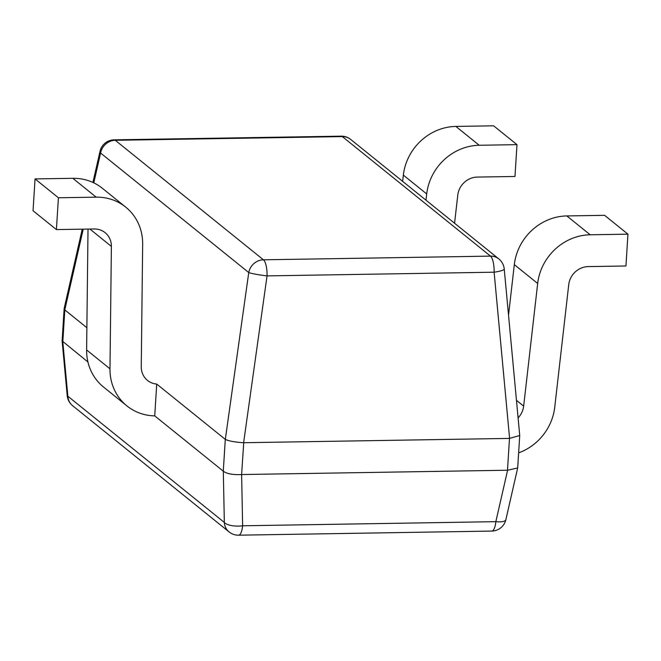<?xml version="1.0" encoding="UTF-8"?>
<svg xmlns="http://www.w3.org/2000/svg" width="661" height="661" viewBox="0 0 661 661"><rect width="100%" height="100%" fill="white"/><g stroke="black" fill="none" stroke-linecap="round" stroke-linejoin="round"><path stroke-width="0.99" d="M505.88 519.645A14.707 14.707 0 0 1 491.784 531.072A14.707 4.536 -90.9 0 0 495.849 521.669A14.707 4.52 12.9 0 0 505.88 519.645L517.679 467.963L519.736 435.516L509.491 438.408L243.62 442.721L267.052 275.885A14.707 1.248 -172 0 1 248.751 272.555A14.707 13.55 -51.1 0 1 263.425 259.806A14.707 4.536 89.1 0 1 267.052 275.885L494.114 272.2A14.707 4.536 -90.9 0 0 490.487 256.113L342.332 136.604A14.707 4.536 -90.9 0 0 341.192 136.158L114.13 139.843A14.707 4.536 89.1 0 1 115.27 140.289A14.707 13.55 128.9 0 0 100.596 153.038A14.707 4.52 -167.1 0 1 100.034 151.278L92.92 182.444M238.571 535.187A14.707 14.707 0 0 1 229.094 531.931A14.707 13.55 -51.1 0 1 224.335 522.446A14.707 5.619 -1.1 0 0 242.637 525.784A14.707 4.536 89.1 0 1 238.571 535.187L491.784 531.072M109.982 368.805A52.112 48.013 128.9 0 0 126.929 405.912L103.57 387.073A52.112 48.013 -51.1 0 1 86.616 349.958L109.982 368.805L111.387 246.404A19.301 17.781 -51.1 0 0 105.116 232.655A19.301 17.781 -51.1 0 0 94.168 228.97L56.408 229.582L58.416 197.763L35.05 178.916L72.809 178.305A52.112 48.013 -51.1 0 1 102.356 188.278L125.714 207.124A52.112 48.013 128.9 0 1 142.66 244.231L141.256 366.681A19.301 17.781 -51.1 0 0 147.527 380.43A19.301 17.781 -51.1 0 0 156.731 384.066L154.732 415.885L223.319 471.21C226.822 473.821 232.92 474.928 241.62 474.548L243.727 442.73M82.253 229.16L64.142 308.547L62.117 340.902L87.946 362.005M223.286 471.177L225.285 439.367L156.731 384.066M86.872 327.716L64.786 309.893L83.22 229.144M64.142 308.547L64.786 309.893M62.787 341.712L67.86 396.228A14.707 13.55 128.9 0 0 72.627 405.705A14.707 14.707 0 0 1 67.215 395.625A14.707 2.338 -5.3 0 0 67.86 396.228L224.335 522.446L223.319 471.21M241.728 474.54L507.598 470.227L517.679 467.963M509.598 438.4L494.114 272.2A14.707 2.338 174.7 0 0 504.236 269.01L519.736 435.516M225.285 439.367L225.318 439.391C228.88 441.061 234.986 442.176 243.62 442.721M508.532 315.206L514.316 264.631A52.112 48.013 -51.1 0 1 566.832 215.932L604.592 215.321L627.95 234.168L590.19 234.779A52.112 48.013 128.9 0 0 537.674 283.47L523.661 406.127A19.301 17.781 -51.1 0 1 518.1 417.901M518.645 452.868A52.112 48.013 128.9 0 0 554.736 407.234L568.741 284.635A19.301 17.781 -51.1 0 1 588.191 266.598L625.95 265.986L627.95 234.168M402.64 181.337L403.35 175.115A52.112 48.013 -51.1 0 1 455.867 126.425L493.627 125.813L516.985 144.652L479.225 145.271A52.112 48.013 128.9 0 0 426.709 193.962L425.998 200.184M454.561 223.228L457.776 195.119A19.301 17.781 -51.1 0 1 477.225 177.082L514.985 176.47L516.985 144.652M125.714 207.124A52.112 48.013 128.9 0 0 96.176 197.152L58.416 197.763M126.929 405.912A52.112 48.013 128.9 0 0 154.732 415.885M56.408 229.582L33.05 210.735L35.05 178.916M86.616 349.958L88.012 229.07M507.598 470.227L495.849 521.669L242.637 525.784L241.62 474.548M62.82 341.737L64.819 309.918M507.491 470.227L509.491 438.408M93.788 182.857L100.596 153.038L248.751 272.555L225.318 439.391M263.425 259.806L490.487 256.113A14.707 13.55 -51.1 0 1 498.824 258.93L350.669 139.413A14.707 13.55 128.9 0 0 342.332 136.604L115.27 140.289L263.425 259.806M537.674 283.47L514.316 264.631M590.19 234.779L566.832 215.932M516.464 400.318L523.661 406.127M426.709 193.962L403.35 175.115M479.225 145.271L455.867 126.425M72.809 178.305L96.176 197.152M111.387 246.404L89.863 229.036M67.215 395.625L62.117 340.902M229.094 531.931L72.627 405.705M114.13 139.843A14.707 14.707 0 0 0 100.034 151.278M350.669 139.413A14.707 14.707 0 0 0 341.192 136.158M504.236 269.01A14.707 14.707 0 0 0 498.824 258.93"/></g></svg>
